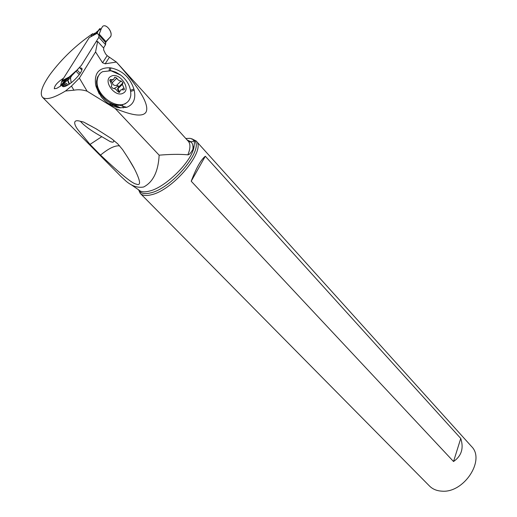 <?xml version="1.0" encoding="UTF-8"?>
<svg xmlns="http://www.w3.org/2000/svg" width="517" height="517" viewBox="0 0 517 517"><rect width="100%" height="100%" fill="white"/><g stroke="black" fill="none" stroke-linecap="round" stroke-linejoin="round"><path stroke-width="0.78" d="M92.995 34.956L97.118 31.763L97.106 33.198L89.215 37.644L61.975 80.723L60.444 85.99M97.106 33.198L98.741 34.982L101.422 28.37L98.915 34.891L98.87 37.282L105.552 44.669L103.542 47.952L105.552 44.669L105.895 41.554L109.707 37.612L105.539 42.413L98.896 35.053L98.87 37.282L81.402 65.323L76.083 71.217L77.091 69.969L80.219 73.285M62.066 85.163L61.924 84.213L63.436 82.119L76.632 70.377L76.083 71.217L79.288 74.61M77.091 69.969L81.402 65.323L98.87 37.282M71.889 75.54L70.493 77.776L71.152 82.785L70.493 77.776L71.889 75.54L76.077 71.217L71.889 75.54L68.483 78.164L67.837 79.896L69.44 84.032M65.989 86.022L66.473 85.208L65.775 84.394L62.214 85.221M68.535 78.125L69.685 76.962M68.729 77.763L69.614 77.02M68.444 78.196L67.649 80.238L69.019 84.316M63.74 84.943L64.392 83.282C66.234 82.927 67.281 83.573 67.54 85.234M64.392 83.282L62.376 84.142C61.517 84.652 61.814 84.232 63.268 82.894L67.798 78.455M61.937 85.014L62.376 84.142M63.436 82.119L63.268 82.894M97.144 33.191L98.243 30.794L101.422 28.37L102.696 26.341C106.321 23.42 113.204 32.468 110.56 36.623L109.707 37.612C114.225 34.755 106.954 23.006 102.696 26.341L101.422 28.37M96.589 33.385L99.943 28.538M95.399 32.972L93.331 34.264M92.97 35.259L94.249 34.62M93.874 33.805L94.63 33.23M98.043 30.923L99.471 28.926M98.269 30.671L96.744 31.815M95.891 33.734L97.997 30.994M96.879 33.262L97.228 32.829M96.931 41.819L97.635 41.444L95.555 51.92L79.379 78.112L71.482 86.074L65.51 90.998C53.497 98.224 45.8 100.285 42.413 97.17C39.531 93.26 42.187 85.538 50.382 74.009C61.969 58.57 76.005 45.166 92.491 33.805L91.037 36.371M93.532 34.477L92.763 33.631M97.635 41.444L103.775 48.204L103.587 49.813L105.546 53.871L107.181 55.668L102.534 62.757L95.555 51.92M79.379 78.112L87.095 91.186L115.142 108.46C132.953 115.879 143.28 117.036 146.137 111.924C149.445 104.544 139.532 87.922 116.383 62.046L107.181 55.668M115.142 108.46L159.152 155.171C158.273 171.47 153.11 182.074 143.661 186.992C137.852 188.072 132.009 186.159 126.142 181.241L120.655 176.161M130.904 184.517L138.698 189.875C140.805 191.975 144.34 192.389 149.303 191.122C166.086 187.393 193.203 159.934 194.133 145.852L192.899 149.31C190.876 153 189.203 154.835 187.871 154.822C180.039 154.098 170.468 154.215 159.152 155.171M81.841 69.995L79.825 67.856L81.667 68.166C84.193 70.092 73.808 82.306 66.719 85.673C64.535 86.759 63.106 86.972 62.428 86.307L62.124 85.131L63.63 86.688M63.481 78.345L62.874 78.623C57.264 82.423 54.401 85.79 54.291 88.743L56.708 88.375L62.124 85.131M66.021 80.355L66.641 81.001M109.365 57.303L105.177 63.804L102.534 62.757M105.177 63.804L116.383 62.046M133.922 89.092C129.974 77.434 122.296 70.37 110.884 67.908L109.759 67.779C98.702 67.578 94.016 73.382 95.697 85.182L101.177 96.789C106.534 103.31 112.693 106.98 119.666 107.807L126.684 107.316C133.489 104.576 135.997 98.896 134.213 90.255L133.922 89.092L130.568 90.197M87.095 91.186C82.623 89.712 78.229 89.389 73.918 90.204L65.51 90.998M113.585 140.146C114.276 142.156 113.165 142.647 110.237 141.613L101.784 136.675L90.01 144.398L78.035 129.903C74.622 125.515 71.747 118.716 80.387 121.301L83.599 122.044L96.13 128.823L111.543 138.659L117.695 143.771L122.574 149.6C128.08 157.84 132.055 164.283 134.498 168.943C140.592 181.137 141.167 186.185 136.217 184.097C132.274 183.561 120.383 173.893 100.531 155.1C108.615 148.418 114.994 145.342 119.666 145.865M90.01 144.398L100.531 155.1M194.133 145.852L194.457 142.912L194.062 141.044L192.977 139.512L190.166 138.33L185.81 138.504M191.949 138.847L196.124 140.986C206.69 149.697 173.389 190.133 151.3 194.78C146.137 196.072 142.466 195.613 140.275 193.403L138.569 189.784M140.391 193.526L429.427 485.948C432.587 489.127 436.716 490.866 441.815 491.15C463.865 493.334 485.618 460.007 471.504 446.455L196.124 140.986M453.538 461.526C461.513 455.942 463.923 448.245 460.757 438.435L205.314 156.244C200.926 159.701 196.227 168.025 191.212 181.215L453.538 461.526L460.757 438.435M205.314 156.244L191.212 181.215M80.387 121.301C84.206 125.644 90.63 130.374 99.652 135.499L101.784 136.675M92.259 126.665L86.927 123.951M102.683 71.663L111.278 70.706L115.782 72.154L120.758 75.146C127.66 80.587 131.008 87.276 130.801 95.206C130.187 99.09 128.481 101.797 125.676 103.335C115.343 109.591 95.29 94.359 97.17 80.523C97.707 76.173 99.548 73.22 102.683 71.663M99.897 73.795L97.571 77.014L96.53 81.163C96.324 87.812 99.225 93.932 105.248 99.522C109.688 103.284 114.263 105.235 118.975 105.378L125.017 103.943L127.188 102.288M120.791 107.904L113.029 104.55L114.102 104.583M113.029 104.55L108.428 103.574M95.988 86.378L99.296 94.1M98.857 92.659L95.697 85.182M98.353 90.352L98.573 91.477M123.227 93.118C115.162 98.178 102.192 80.355 111.026 76.296C119.194 71.501 131.803 88.956 123.227 93.118M124.035 89.816L124.429 89.183L122.348 84.433L123.007 82.817L121.133 80.956C119.349 81.027 117.928 80.103 116.855 78.177L114.845 77.13L113.436 79.599L110.192 79.586L109.778 80.245L111.885 84.969L111.194 86.669L113.1 88.523C114.91 88.439 116.351 89.363 117.417 91.296L119.433 92.33L120.836 89.835L124.035 89.816M111.11 81.253L112.292 82.623C112.939 84.93 114.36 85.848 116.558 85.376L118.335 85.912L118.548 87.108L117.495 89.079L119.11 92.116M105.552 44.669L105.539 42.413M105.895 41.554L99.225 34.161L98.896 35.053M97.39 33.198L89.215 37.644M61.975 80.723L70.28 76.438M66.764 79.179L61.555 81.86M63.332 85.059L62.473 85.492M65.775 84.394L62.848 85.887M66.473 85.208L63.61 86.669M187.871 154.822C190.469 148.515 190.605 143.984 188.278 141.225L188.182 141.115M71.482 86.074L73.918 90.204M187.109 139.933L190.999 141.82C192.654 143.474 193.287 145.975 192.899 149.31M191.658 138.718L194.224 140.34C204.816 148.592 172.251 188.291 150.596 192.899C145.471 194.192 141.852 193.713 139.745 191.471L138.737 189.907M109.759 67.779L109.106 70.428M110.884 67.908L110.237 70.538M130.762 91.399L134.213 90.255M119.666 107.807L111.905 104.447M119.492 91.755L117.792 88.278M112.751 104.815L111.924 105.591M105.655 99.871L101.578 95.651M121.967 89.577L123.828 87.806M118.231 87.683L122.813 83.282M116.558 85.376L121.133 80.956M114.167 88.562L118.335 85.912M118.968 92.433L119.841 91.606M109.869 80.833L111.129 79.592M112.292 82.623L116.855 78.177M62.525 85.234L62.912 83.864L70.435 78.015M61.924 84.213L60.819 84.782M69.058 77.492L61.704 81.279M64.373 84.775L62.641 85.667M194.062 141.044L190.999 141.82C191.161 142.278 190.25 142.078 188.278 141.225L116.312 61.962M42.523 97.286L121.469 176.982M196.014 140.857L193.39 139.971M140.159 193.28L139.235 190.359M110.237 141.613L112.784 142.227M96.97 129.315L96.104 128.869M134.498 168.943L128.371 158.486M122.607 104.932L123.246 107.943M120.08 105.352L126.684 107.316M97.17 80.523L96.53 81.163M110.541 70.577L120.758 75.146M117.495 89.079L122.348 84.433M118.555 87.089L123.007 82.817M123.653 89.919L124.429 89.183M118.794 92.42L119.854 91.412M119.052 92.433L119.834 91.683M110.567 81.783L112.557 79.838"/></g></svg>
